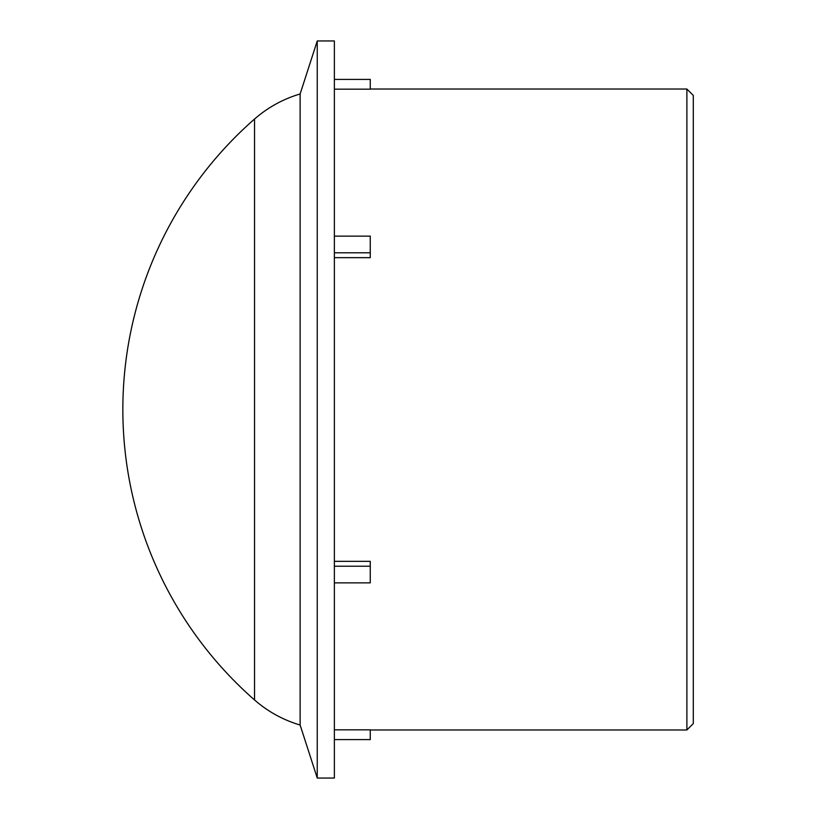 <?xml version="1.0" encoding="UTF-8"?>
<svg xmlns="http://www.w3.org/2000/svg" width="819" height="819" viewBox="0 0 819 819"><rect width="100%" height="100%" fill="white"/><g stroke="black" fill="none" stroke-linecap="round" stroke-linejoin="round"><path stroke-width="1.23" d="M693.304 723.566L693.304 95.434L686.885 89.025L686.885 729.975L693.304 723.566M370.26 89.025L686.885 89.025M334.367 79.412L370.26 79.412L370.26 89.169L334.367 89.169M334.367 236.128L370.26 236.128L370.26 257.657L334.367 257.657M334.367 561.343L370.26 561.343L370.26 582.872L334.367 582.872M334.367 729.831L370.26 729.831L370.26 739.588L334.367 739.588M334.367 566.216L370.26 566.216M370.26 252.784L334.367 252.784M334.367 40.95L334.367 778.05L317.25 778.05L317.25 40.95L334.367 40.95M317.25 778.05L300.133 725.04L300.133 93.96L317.25 40.95M300.133 93.96C283.118 99.017 267.915 107.381 254.535 119.042L254.535 699.958C267.915 711.619 283.118 719.983 300.133 725.04M370.26 729.975L686.885 729.975M254.535 119.042A386.169 386.169 0 0 0 254.535 699.958"/></g></svg>
